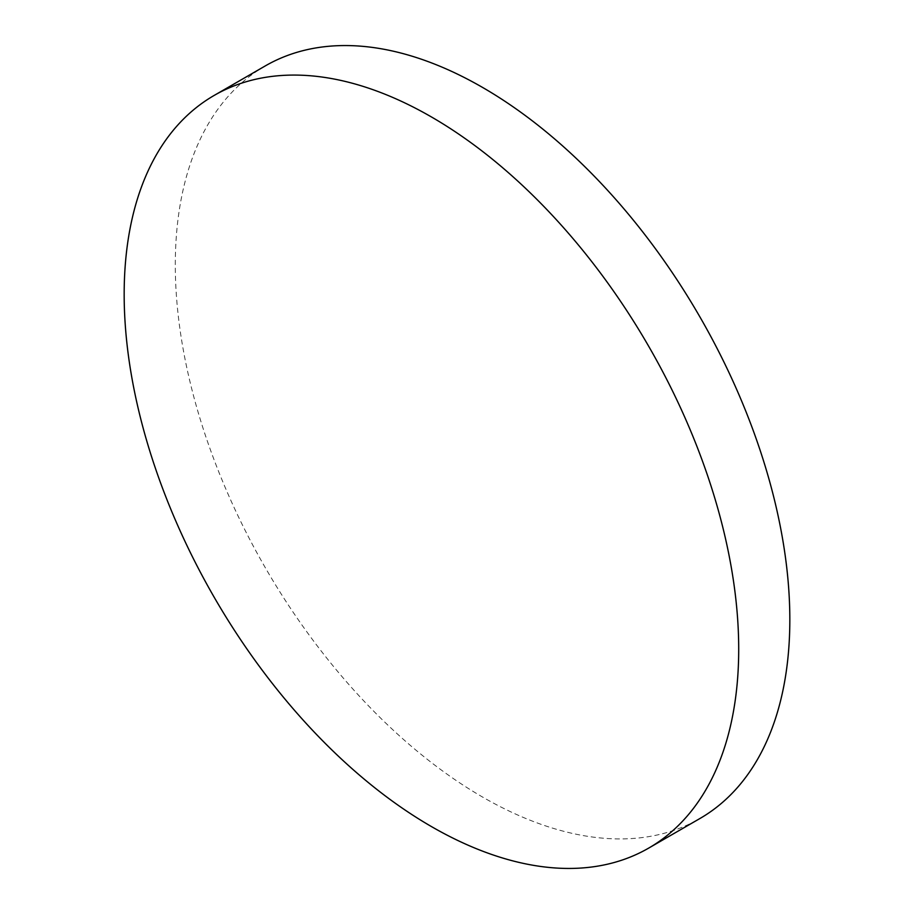 <?xml version="1.0" encoding="UTF-8"?>
<svg xmlns="http://www.w3.org/2000/svg" width="914" height="914" viewBox="0 0 914 914"><rect width="100%" height="100%" fill="white"/><g stroke="black" fill="none" stroke-linecap="round" stroke-linejoin="round"><path stroke-width="0.69" stroke-dasharray="4.57 3.43" d="M265.288 65.911A434.55 250.893 -120 0 0 175.294 264.843A434.55 250.893 -120 0 0 364.972 702.146A434.55 250.893 -120 0 0 699.838 818.567"/><path stroke-width="1.37" d="M648.712 848.089L699.838 818.567A434.55 250.893 -120 0 0 789.833 619.646A434.55 250.893 -120 0 0 600.155 182.332A434.55 250.893 -120 0 0 265.288 65.911L214.162 95.433A434.55 250.893 -120 0 0 124.167 294.354A434.55 250.893 -120 0 0 313.845 731.668A434.55 250.893 -120 0 0 648.712 848.089A434.55 250.893 -120 0 0 738.706 649.157A434.55 250.893 -120 0 0 549.028 211.854A434.55 250.893 -120 0 0 214.162 95.433"/></g></svg>
